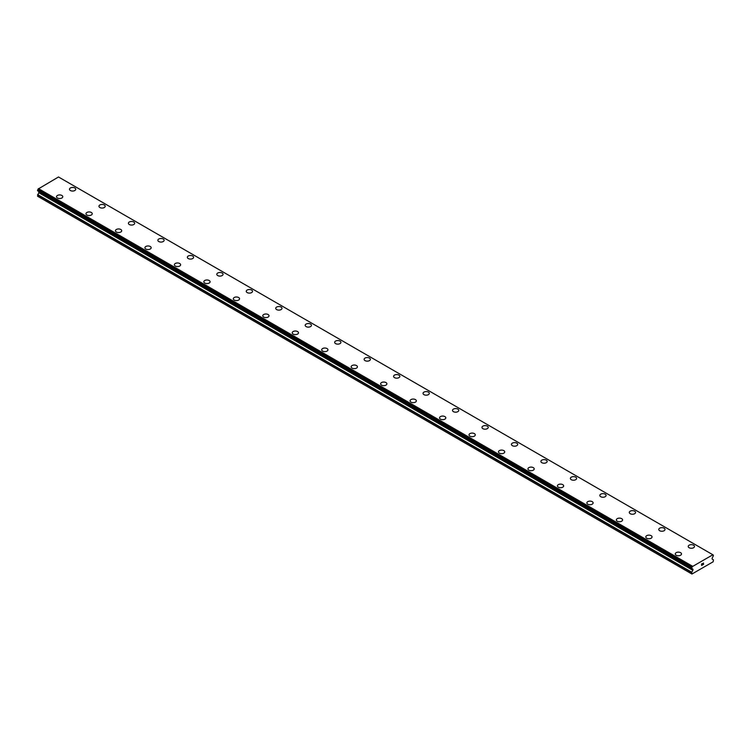 <?xml version="1.0" encoding="UTF-8"?>
<svg xmlns="http://www.w3.org/2000/svg" width="751" height="751" viewBox="0 0 751 751"><rect width="100%" height="100%" fill="white"/><g stroke="black" fill="none" stroke-linecap="round" stroke-linejoin="round"><path stroke-width="1.13" d="M69.486 189.243A3.126 1.802 180 0 1 71.42 187.572A3.126 1.802 180 0 1 74.818 187.966A3.126 1.802 180 0 1 75.738 189.243A3.126 1.802 180 0 1 73.805 190.914A3.126 1.802 180 0 1 70.406 190.519A3.126 1.802 180 0 1 69.486 189.243A3.126 1.802 180 0 1 71.42 187.581A3.126 1.802 180 0 1 74.818 187.975A3.126 1.802 180 0 1 75.738 189.243M98.954 206.253A3.126 1.802 180 0 1 100.878 204.582A3.126 1.802 180 0 1 104.286 204.976A3.126 1.802 180 0 1 105.196 206.253A3.126 1.802 180 0 1 103.272 207.924A3.126 1.802 180 0 1 99.864 207.529A3.126 1.802 180 0 1 98.954 206.253A3.126 1.802 180 0 1 100.878 204.591A3.126 1.802 180 0 1 104.286 204.985A3.126 1.802 180 0 1 105.196 206.253M133.753 221.996A3.126 1.802 180 0 1 134.664 223.263A3.126 1.802 180 0 1 132.739 224.934A3.126 1.802 180 0 1 129.332 224.54A3.126 1.802 180 0 1 128.412 223.263A3.126 1.802 180 0 1 130.345 221.601A3.126 1.802 180 0 1 133.753 221.996M128.412 223.263A3.126 1.802 180 0 1 130.345 221.601A3.126 1.802 180 0 1 133.753 221.986A3.126 1.802 180 0 1 134.664 223.263M157.879 240.273A3.126 1.802 180 0 1 159.803 238.611A3.126 1.802 180 0 1 163.211 238.996A3.126 1.802 180 0 1 164.131 240.282A3.126 1.802 180 0 1 162.197 241.944A3.126 1.802 180 0 1 158.79 241.55A3.126 1.802 180 0 1 157.879 240.273A3.126 1.802 180 0 1 159.813 238.611A3.126 1.802 180 0 1 163.211 239.006A3.126 1.802 180 0 1 164.131 240.273M187.346 257.293A3.126 1.802 180 0 1 189.271 255.622A3.126 1.802 180 0 1 192.678 256.016A3.126 1.802 180 0 1 193.589 257.293M192.678 256.007A3.126 1.802 180 0 1 193.589 257.283A3.126 1.802 180 0 1 191.665 258.954A3.126 1.802 180 0 1 188.257 258.56A3.126 1.802 180 0 1 187.346 257.283A3.126 1.802 180 0 1 189.271 255.622A3.126 1.802 180 0 1 192.678 256.007M216.804 274.293A3.126 1.802 180 0 1 218.738 272.632A3.126 1.802 180 0 1 222.136 273.017A3.126 1.802 180 0 1 223.056 274.303A3.126 1.802 180 0 1 221.123 275.964A3.126 1.802 180 0 1 217.724 275.57A3.126 1.802 180 0 1 216.804 274.293A3.126 1.802 180 0 1 218.738 272.632A3.126 1.802 180 0 1 222.136 273.026A3.126 1.802 180 0 1 223.056 274.293M246.272 291.304A3.126 1.802 180 0 1 248.196 289.642A3.126 1.802 180 0 1 251.604 290.027A3.126 1.802 180 0 1 252.524 291.313A3.126 1.802 180 0 1 250.59 292.974A3.126 1.802 180 0 1 247.182 292.58A3.126 1.802 180 0 1 246.272 291.304A3.126 1.802 180 0 1 248.205 289.642A3.126 1.802 180 0 1 251.604 290.036A3.126 1.802 180 0 1 252.524 291.304M275.73 308.314A3.126 1.802 180 0 1 277.663 306.652A3.126 1.802 180 0 1 281.071 307.046A3.126 1.802 180 0 1 281.982 308.323A3.126 1.802 180 0 1 280.057 309.985A3.126 1.802 180 0 1 276.65 309.59A3.126 1.802 180 0 1 275.73 308.314A3.126 1.802 180 0 1 277.663 306.661A3.126 1.802 180 0 1 281.071 307.046A3.126 1.802 180 0 1 281.982 308.314M305.197 325.333A3.126 1.802 180 0 1 307.131 323.662A3.126 1.802 180 0 1 310.529 324.056A3.126 1.802 180 0 1 311.449 325.333A3.126 1.802 180 0 1 309.515 326.995A3.126 1.802 180 0 1 306.117 326.601A3.126 1.802 180 0 1 305.197 325.333A3.126 1.802 180 0 1 307.131 323.672A3.126 1.802 180 0 1 310.529 324.056A3.126 1.802 180 0 1 311.449 325.333M334.664 342.343A3.126 1.802 180 0 1 336.589 340.672A3.126 1.802 180 0 1 339.996 341.067A3.126 1.802 180 0 1 340.907 342.343A3.126 1.802 180 0 1 338.983 344.005A3.126 1.802 180 0 1 335.575 343.611A3.126 1.802 180 0 1 334.664 342.343A3.126 1.802 180 0 1 336.589 340.682A3.126 1.802 180 0 1 339.996 341.067A3.126 1.802 180 0 1 340.907 342.343M364.122 359.353A3.126 1.802 180 0 1 366.056 357.683A3.126 1.802 180 0 1 369.464 358.077A3.126 1.802 180 0 1 370.374 359.353A3.126 1.802 180 0 1 368.45 361.015A3.126 1.802 180 0 1 365.042 360.63A3.126 1.802 180 0 1 364.122 359.353A3.126 1.802 180 0 1 366.056 357.692A3.126 1.802 180 0 1 369.464 358.077A3.126 1.802 180 0 1 370.374 359.353M393.59 376.364A3.126 1.802 180 0 1 395.514 374.693A3.126 1.802 180 0 1 398.922 375.087A3.126 1.802 180 0 1 399.842 376.364A3.126 1.802 180 0 1 397.908 378.025A3.126 1.802 180 0 1 394.5 377.64A3.126 1.802 180 0 1 393.59 376.364A3.126 1.802 180 0 1 395.524 374.702A3.126 1.802 180 0 1 398.922 375.096A3.126 1.802 180 0 1 399.842 376.364M423.057 393.374A3.126 1.802 180 0 1 424.982 391.703A3.126 1.802 180 0 1 428.389 392.097A3.126 1.802 180 0 1 429.3 393.374A3.126 1.802 180 0 1 427.375 395.035A3.126 1.802 180 0 1 423.968 394.65A3.126 1.802 180 0 1 423.057 393.374A3.126 1.802 180 0 1 424.982 391.712A3.126 1.802 180 0 1 428.389 392.106A3.126 1.802 180 0 1 429.3 393.374M452.515 410.384A3.126 1.802 180 0 1 454.449 408.713A3.126 1.802 180 0 1 457.847 409.107A3.126 1.802 180 0 1 458.767 410.384A3.126 1.802 180 0 1 456.833 412.046A3.126 1.802 180 0 1 453.435 411.661A3.126 1.802 180 0 1 452.515 410.384A3.126 1.802 180 0 1 454.449 408.722A3.126 1.802 180 0 1 457.847 409.117A3.126 1.802 180 0 1 458.767 410.384M487.315 426.127A3.126 1.802 180 0 1 488.234 427.394A3.126 1.802 180 0 1 486.301 429.056A3.126 1.802 180 0 1 482.893 428.671A3.126 1.802 180 0 1 481.982 427.394A3.126 1.802 180 0 1 483.916 425.733A3.126 1.802 180 0 1 487.315 426.127M481.982 427.394A3.126 1.802 180 0 1 483.907 425.723A3.126 1.802 180 0 1 487.315 426.117A3.126 1.802 180 0 1 488.234 427.394M511.44 444.404A3.126 1.802 180 0 1 513.374 442.733A3.126 1.802 180 0 1 516.782 443.128A3.126 1.802 180 0 1 517.692 444.404A3.126 1.802 180 0 1 515.768 446.075A3.126 1.802 180 0 1 512.36 445.681A3.126 1.802 180 0 1 511.44 444.404A3.126 1.802 180 0 1 513.374 442.743A3.126 1.802 180 0 1 516.782 443.137A3.126 1.802 180 0 1 517.692 444.404M540.908 461.414A3.126 1.802 180 0 1 542.842 459.743A3.126 1.802 180 0 1 546.24 460.138A3.126 1.802 180 0 1 547.16 461.414A3.126 1.802 180 0 1 545.226 463.085A3.126 1.802 180 0 1 541.828 462.691A3.126 1.802 180 0 1 540.908 461.414A3.126 1.802 180 0 1 542.842 459.753A3.126 1.802 180 0 1 546.24 460.147A3.126 1.802 180 0 1 547.16 461.414M570.375 478.425A3.126 1.802 180 0 1 572.3 476.763A3.126 1.802 180 0 1 575.707 477.148A3.126 1.802 180 0 1 576.618 478.425A3.126 1.802 180 0 1 574.693 480.096A3.126 1.802 180 0 1 571.286 479.701A3.126 1.802 180 0 1 570.375 478.425A3.126 1.802 180 0 1 572.3 476.763A3.126 1.802 180 0 1 575.707 477.157A3.126 1.802 180 0 1 576.618 478.425M599.833 495.435A3.126 1.802 180 0 1 601.767 493.773A3.126 1.802 180 0 1 605.175 494.158A3.126 1.802 180 0 1 606.085 495.444A3.126 1.802 180 0 1 604.161 497.106A3.126 1.802 180 0 1 600.753 496.711A3.126 1.802 180 0 1 599.833 495.435A3.126 1.802 180 0 1 601.767 493.773A3.126 1.802 180 0 1 605.175 494.167A3.126 1.802 180 0 1 606.085 495.435M634.633 511.178A3.126 1.802 180 0 1 635.553 512.454A3.126 1.802 180 0 1 633.619 514.116A3.126 1.802 180 0 1 630.211 513.722A3.126 1.802 180 0 1 629.3 512.445A3.126 1.802 180 0 1 631.234 510.783A3.126 1.802 180 0 1 634.633 511.178M629.3 512.445A3.126 1.802 180 0 1 631.225 510.783A3.126 1.802 180 0 1 634.633 511.168A3.126 1.802 180 0 1 635.553 512.445M658.768 529.455A3.126 1.802 180 0 1 660.692 527.793A3.126 1.802 180 0 1 664.1 528.178A3.126 1.802 180 0 1 665.01 529.464A3.126 1.802 180 0 1 663.086 531.126A3.126 1.802 180 0 1 659.678 530.732A3.126 1.802 180 0 1 658.768 529.455A3.126 1.802 180 0 1 660.692 527.793A3.126 1.802 180 0 1 664.1 528.188A3.126 1.802 180 0 1 665.01 529.455M688.226 546.475A3.126 1.802 180 0 1 690.16 544.804A3.126 1.802 180 0 1 693.558 545.198A3.126 1.802 180 0 1 694.478 546.475M693.558 545.188A3.126 1.802 180 0 1 694.478 546.465A3.126 1.802 180 0 1 692.544 548.136A3.126 1.802 180 0 1 689.146 547.742A3.126 1.802 180 0 1 688.226 546.465A3.126 1.802 180 0 1 690.16 544.804A3.126 1.802 180 0 1 693.558 545.188M56.522 196.724A3.126 1.802 180 0 1 58.456 195.063A3.126 1.802 180 0 1 61.854 195.448A3.126 1.802 180 0 1 62.774 196.734A3.126 1.802 180 0 1 60.84 198.395A3.126 1.802 180 0 1 57.442 198.001A3.126 1.802 180 0 1 56.522 196.724A3.126 1.802 180 0 1 58.456 195.063A3.126 1.802 180 0 1 61.854 195.457A3.126 1.802 180 0 1 62.774 196.724M91.322 212.467A3.126 1.802 180 0 1 92.232 213.744A3.126 1.802 180 0 1 90.308 215.406A3.126 1.802 180 0 1 86.9 215.011A3.126 1.802 180 0 1 85.989 213.735A3.126 1.802 180 0 1 87.914 212.073A3.126 1.802 180 0 1 91.322 212.467M85.989 213.735A3.126 1.802 180 0 1 87.914 212.073A3.126 1.802 180 0 1 91.322 212.458A3.126 1.802 180 0 1 92.232 213.735M115.447 230.745A3.126 1.802 180 0 1 117.381 229.083A3.126 1.802 180 0 1 120.789 229.477A3.126 1.802 180 0 1 121.7 230.754A3.126 1.802 180 0 1 119.775 232.416A3.126 1.802 180 0 1 116.367 232.021A3.126 1.802 180 0 1 115.447 230.745A3.126 1.802 180 0 1 117.381 229.083A3.126 1.802 180 0 1 120.789 229.477A3.126 1.802 180 0 1 121.7 230.745M144.915 247.764A3.126 1.802 180 0 1 146.849 246.103A3.126 1.802 180 0 1 150.247 246.488A3.126 1.802 180 0 1 151.167 247.764M150.247 246.488A3.126 1.802 180 0 1 151.167 247.755A3.126 1.802 180 0 1 149.233 249.426A3.126 1.802 180 0 1 145.825 249.032A3.126 1.802 180 0 1 144.915 247.755A3.126 1.802 180 0 1 146.839 246.093A3.126 1.802 180 0 1 150.247 246.488M174.382 264.774A3.126 1.802 180 0 1 176.307 263.103A3.126 1.802 180 0 1 179.714 263.498A3.126 1.802 180 0 1 180.625 264.774A3.126 1.802 180 0 1 178.7 266.436A3.126 1.802 180 0 1 175.293 266.042A3.126 1.802 180 0 1 174.382 264.774A3.126 1.802 180 0 1 176.307 263.113A3.126 1.802 180 0 1 179.714 263.498A3.126 1.802 180 0 1 180.625 264.774M203.84 281.785A3.126 1.802 180 0 1 205.774 280.114A3.126 1.802 180 0 1 209.172 280.508A3.126 1.802 180 0 1 210.092 281.785A3.126 1.802 180 0 1 208.158 283.446A3.126 1.802 180 0 1 204.76 283.061A3.126 1.802 180 0 1 203.84 281.785A3.126 1.802 180 0 1 205.774 280.123A3.126 1.802 180 0 1 209.172 280.508A3.126 1.802 180 0 1 210.092 281.785M233.308 298.795A3.126 1.802 180 0 1 235.232 297.124A3.126 1.802 180 0 1 238.64 297.518A3.126 1.802 180 0 1 239.56 298.795A3.126 1.802 180 0 1 237.626 300.456A3.126 1.802 180 0 1 234.218 300.071A3.126 1.802 180 0 1 233.308 298.795A3.126 1.802 180 0 1 235.241 297.133A3.126 1.802 180 0 1 238.64 297.527A3.126 1.802 180 0 1 239.56 298.795M262.766 315.805A3.126 1.802 180 0 1 264.699 314.134A3.126 1.802 180 0 1 268.107 314.528A3.126 1.802 180 0 1 269.018 315.805A3.126 1.802 180 0 1 267.093 317.466A3.126 1.802 180 0 1 263.685 317.082A3.126 1.802 180 0 1 262.766 315.805A3.126 1.802 180 0 1 264.699 314.143A3.126 1.802 180 0 1 268.107 314.538A3.126 1.802 180 0 1 269.018 315.805M297.565 331.548A3.126 1.802 180 0 1 298.485 332.815A3.126 1.802 180 0 1 296.551 334.477A3.126 1.802 180 0 1 293.153 334.092A3.126 1.802 180 0 1 292.233 332.815A3.126 1.802 180 0 1 294.167 331.153A3.126 1.802 180 0 1 297.565 331.548M292.233 332.815A3.126 1.802 180 0 1 294.167 331.144A3.126 1.802 180 0 1 297.565 331.538A3.126 1.802 180 0 1 298.485 332.815M321.7 349.825A3.126 1.802 180 0 1 323.625 348.154A3.126 1.802 180 0 1 327.032 348.548A3.126 1.802 180 0 1 327.943 349.825A3.126 1.802 180 0 1 326.018 351.487A3.126 1.802 180 0 1 322.611 351.102A3.126 1.802 180 0 1 321.7 349.825A3.126 1.802 180 0 1 323.625 348.164A3.126 1.802 180 0 1 327.032 348.558A3.126 1.802 180 0 1 327.943 349.825M351.158 366.835A3.126 1.802 180 0 1 353.092 365.164A3.126 1.802 180 0 1 356.5 365.559A3.126 1.802 180 0 1 357.41 366.835A3.126 1.802 180 0 1 355.486 368.506A3.126 1.802 180 0 1 352.078 368.112A3.126 1.802 180 0 1 351.158 366.835A3.126 1.802 180 0 1 353.092 365.174A3.126 1.802 180 0 1 356.5 365.568A3.126 1.802 180 0 1 357.41 366.835M380.626 383.845A3.126 1.802 180 0 1 382.55 382.175A3.126 1.802 180 0 1 385.958 382.569A3.126 1.802 180 0 1 386.878 383.845A3.126 1.802 180 0 1 384.944 385.516A3.126 1.802 180 0 1 381.536 385.122A3.126 1.802 180 0 1 380.626 383.845A3.126 1.802 180 0 1 382.559 382.184A3.126 1.802 180 0 1 385.958 382.578A3.126 1.802 180 0 1 386.878 383.845M410.093 400.856A3.126 1.802 180 0 1 412.017 399.194A3.126 1.802 180 0 1 415.425 399.579A3.126 1.802 180 0 1 416.336 400.856A3.126 1.802 180 0 1 414.411 402.527A3.126 1.802 180 0 1 411.004 402.132A3.126 1.802 180 0 1 410.093 400.856A3.126 1.802 180 0 1 412.017 399.194A3.126 1.802 180 0 1 415.425 399.588A3.126 1.802 180 0 1 416.336 400.856M444.883 416.598A3.126 1.802 180 0 1 445.803 417.875A3.126 1.802 180 0 1 443.869 419.537A3.126 1.802 180 0 1 440.471 419.142A3.126 1.802 180 0 1 439.551 417.866A3.126 1.802 180 0 1 441.485 416.204A3.126 1.802 180 0 1 444.883 416.598M439.551 417.866A3.126 1.802 180 0 1 441.485 416.204A3.126 1.802 180 0 1 444.883 416.589A3.126 1.802 180 0 1 445.803 417.866M469.018 434.876A3.126 1.802 180 0 1 470.943 433.214A3.126 1.802 180 0 1 474.35 433.599A3.126 1.802 180 0 1 475.27 434.885A3.126 1.802 180 0 1 473.337 436.547A3.126 1.802 180 0 1 469.929 436.153A3.126 1.802 180 0 1 469.018 434.876A3.126 1.802 180 0 1 470.952 433.214A3.126 1.802 180 0 1 474.35 433.609A3.126 1.802 180 0 1 475.27 434.876M498.476 451.895A3.126 1.802 180 0 1 500.41 450.225A3.126 1.802 180 0 1 503.818 450.619A3.126 1.802 180 0 1 504.728 451.895M503.818 450.609A3.126 1.802 180 0 1 504.728 451.886A3.126 1.802 180 0 1 502.804 453.557A3.126 1.802 180 0 1 499.396 453.163A3.126 1.802 180 0 1 498.476 451.886A3.126 1.802 180 0 1 500.41 450.225A3.126 1.802 180 0 1 503.818 450.609M527.944 468.896A3.126 1.802 180 0 1 529.877 467.235A3.126 1.802 180 0 1 533.276 467.62A3.126 1.802 180 0 1 534.196 468.906A3.126 1.802 180 0 1 532.262 470.567A3.126 1.802 180 0 1 528.864 470.173A3.126 1.802 180 0 1 527.944 468.896A3.126 1.802 180 0 1 529.877 467.235A3.126 1.802 180 0 1 533.276 467.629A3.126 1.802 180 0 1 534.196 468.896M557.411 485.906A3.126 1.802 180 0 1 559.335 484.245A3.126 1.802 180 0 1 562.743 484.639A3.126 1.802 180 0 1 563.654 485.916A3.126 1.802 180 0 1 561.729 487.577A3.126 1.802 180 0 1 558.322 487.183A3.126 1.802 180 0 1 557.411 485.906A3.126 1.802 180 0 1 559.335 484.254A3.126 1.802 180 0 1 562.743 484.639A3.126 1.802 180 0 1 563.654 485.906M586.869 502.917A3.126 1.802 180 0 1 588.803 501.255A3.126 1.802 180 0 1 592.21 501.649A3.126 1.802 180 0 1 593.121 502.926A3.126 1.802 180 0 1 591.197 504.588A3.126 1.802 180 0 1 587.789 504.193A3.126 1.802 180 0 1 586.869 502.917A3.126 1.802 180 0 1 588.803 501.264A3.126 1.802 180 0 1 592.21 501.649A3.126 1.802 180 0 1 593.121 502.917M616.336 519.936A3.126 1.802 180 0 1 618.261 518.265A3.126 1.802 180 0 1 621.668 518.659A3.126 1.802 180 0 1 622.588 519.936A3.126 1.802 180 0 1 620.655 521.598A3.126 1.802 180 0 1 617.247 521.203A3.126 1.802 180 0 1 616.336 519.936A3.126 1.802 180 0 1 618.27 518.274A3.126 1.802 180 0 1 621.668 518.659A3.126 1.802 180 0 1 622.588 519.936M645.804 536.946A3.126 1.802 180 0 1 647.728 535.275A3.126 1.802 180 0 1 651.136 535.67A3.126 1.802 180 0 1 652.046 536.946A3.126 1.802 180 0 1 650.122 538.608A3.126 1.802 180 0 1 646.714 538.223A3.126 1.802 180 0 1 645.804 536.946A3.126 1.802 180 0 1 647.728 535.285A3.126 1.802 180 0 1 651.136 535.67A3.126 1.802 180 0 1 652.046 536.946M675.262 553.956A3.126 1.802 180 0 1 677.195 552.285A3.126 1.802 180 0 1 680.594 552.68A3.126 1.802 180 0 1 681.514 553.956A3.126 1.802 180 0 1 679.58 555.618A3.126 1.802 180 0 1 676.182 555.233A3.126 1.802 180 0 1 675.262 553.956A3.126 1.802 180 0 1 677.195 552.295A3.126 1.802 180 0 1 680.594 552.689A3.126 1.802 180 0 1 681.514 553.956M701.678 564.029L701.678 564.611L702.335 563.55L701.678 564.029M701.678 564.714L701.678 565.296L701.678 564.714M701.678 565.296L702.335 564.921L701.678 565.296M701.594 565.447L702.335 565.015L701.594 565.447L701.594 563.982L702.335 563.55M702.842 563.625L703.518 563.006M702.945 564.564L703.64 564.17L702.945 564.564M702.767 564.771L703.64 564.264L702.767 564.771L703.49 563.175M712.821 554.792L692.281 566.648A0.948 0.544 -60 0 1 691.784 567.549L691.774 568.441A0.948 0.544 -60 0 1 692.244 568.751L692.826 569.136A0.835 0.479 -60 0 1 693.004 569.521L693.004 569.727A0.835 0.479 -60 0 1 692.826 570.309L691.643 572.497L691.943 574.027L713.159 561.776L713.45 559.908L712.267 559.091A0.835 0.479 -60 0 1 712.098 558.706L712.098 558.5A0.835 0.479 -60 0 1 712.267 557.918L712.859 556.848A0.948 0.544 -60 0 1 713.319 555.993L712.821 554.792A0.948 0.544 -60 0 0 713.319 555.12L713.394 555.13M38.789 191.543A0.835 0.479 -60 0 1 38.902 191.881L38.902 192.087A0.835 0.479 -60 0 1 38.733 192.669L37.55 196.218L691.643 573.858M38.141 191.101A0.948 0.544 -60 0 1 38.141 191.111L692.262 568.807M712.605 554.613L58.503 176.973L38.179 189.008A0.948 0.544 -60 0 1 37.681 189.919L37.606 190.792L691.652 568.366M692.497 566.226L38.395 188.585M692.244 568.751L38.141 191.111M713.319 555.12L712.83 554.839M692.328 566.507L38.235 188.867M692.281 566.648L38.179 189.008M691.784 567.549L37.681 189.919M691.643 567.831L37.55 190.191M691.643 568.319L37.55 190.679M693.004 569.521L38.902 191.881M693.004 569.727L38.902 192.087M692.826 570.309L38.733 192.669M691.737 572.206L37.634 194.575M691.643 572.497L37.55 194.856M691.699 568.432L37.606 190.792M692.291 568.836L38.198 191.195"/></g></svg>
